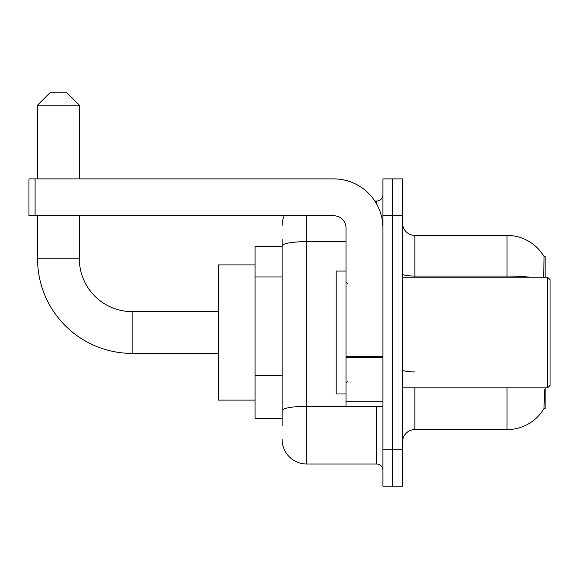 <?xml version="1.0" encoding="UTF-8"?>
<svg xmlns="http://www.w3.org/2000/svg" width="579" height="579" viewBox="0 0 579 579"><rect width="100%" height="100%" fill="white"/><g stroke="black" fill="none" stroke-linecap="round" stroke-linejoin="round"><path stroke-width="0.87" d="M545.136 277.211L545.136 256.316L544.014 256.468A43.012 43.012 0 0 0 507.038 235.421A43.012 43.012 0 0 1 543.927 256.316A43.012 43.012 0 0 0 507.038 235.421L414.861 235.421A12.289 12.289 0 0 1 402.571 223.132A12.289 12.289 0 0 0 414.861 235.421L414.861 277.211M545.136 387.821L545.136 408.716L543.927 408.716L544.774 389.291M282.125 269.575L282.125 239.113L282.125 246.488L255.086 246.488L255.086 418.545L282.125 418.545M402.571 441.9A12.289 12.289 0 0 1 414.861 429.604L507.038 429.604L507.038 387.821M544.144 408.347A43.012 43.012 0 0 1 507.038 429.604M392.736 449.268L392.736 486.143L402.571 486.143L402.571 449.268L392.736 449.268L392.736 486.143L382.907 486.143L382.907 449.268L392.736 449.268L392.736 215.757L392.736 449.268M382.907 449.268L382.907 178.889L392.736 178.889L392.736 215.757L392.736 178.889L402.571 178.889L402.571 449.268M543.717 277.211L544.014 256.468A43.012 43.012 0 0 0 507.038 235.421L507.038 276.045L414.861 276.045A12.289 2.135 0 0 1 402.571 273.91M282.125 425.92L282.125 239.113M306.704 215.757L306.704 464.018L376.763 464.018L376.763 406.255M374.801 201.014L376.763 201.014A6.145 6.145 0 0 0 382.907 194.87M282.125 414.861L282.125 382.647M382.907 470.162A6.145 6.145 0 0 0 376.763 464.018M282.125 225.593A24.579 24.579 0 0 1 284.18 215.757M306.704 464.018A24.579 24.579 0 0 1 282.125 439.439M218.218 353.407L132.186 353.407A94.63 94.63 0 0 1 37.555 258.777L37.555 215.757M132.186 353.407L132.186 311.625A52.848 52.848 0 0 1 79.337 258.777L79.337 215.757M49.845 92.857L67.048 92.857L79.337 105.146L37.555 105.146L49.845 92.857M79.337 178.889L79.337 105.146M37.555 178.889L37.555 105.146M255.086 264.921L218.218 264.921L218.218 400.111L255.086 400.111M382.907 406.255L346.032 406.255L346.032 356.555L382.907 356.555M382.907 228.046A49.157 49.157 0 0 0 333.743 178.889L35.095 178.889L35.095 215.757L333.743 215.757A12.289 12.289 0 0 1 346.032 228.046L346.032 356.555M35.095 215.757L28.95 215.757L28.95 178.889L35.095 178.889M547.589 277.211L550.05 279.671L550.05 385.361L547.589 387.821L547.589 277.211L402.571 277.211M346.032 271.066L336.204 271.066L336.204 393.966L346.032 393.966M282.125 276.95L255.086 276.95M282.125 375.272L255.086 375.272M414.861 387.821L414.861 429.604M530.082 277.211A43.012 7.469 180 0 0 507.038 276.045L507.038 277.211M402.571 215.757L382.907 215.757M414.861 371.913A12.289 2.135 0 0 1 402.571 369.778M378.898 406.255A6.145 1.064 0 0 1 376.763 406.32L306.704 406.32A24.579 4.27 180 0 0 282.125 410.591M282.125 245.901A24.579 4.27 180 0 1 306.704 241.638L346.032 241.638M376.763 204.249L376.763 201.014M37.555 258.777L79.337 258.777M382.907 357.627L346.032 357.627M346.032 401.175L382.907 401.175M218.218 311.625L132.186 311.625M402.571 387.821L547.589 387.821M347.262 283.355L346.032 282.125M347.262 381.677L346.032 382.907"/></g></svg>
